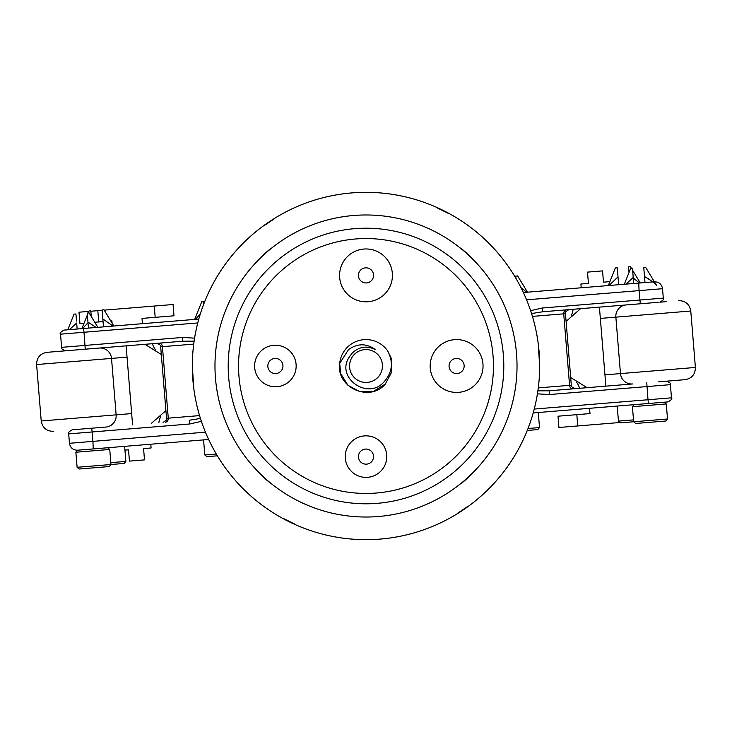 <?xml version="1.0" encoding="UTF-8"?>
<svg xmlns="http://www.w3.org/2000/svg" width="732" height="732" viewBox="0 0 732 732"><rect width="100%" height="100%" fill="white"/><g stroke="black" fill="none" stroke-linecap="round" stroke-linejoin="round"><path stroke-width="1.1" d="M530.618 310.661L542.266 308.016L663.293 298.116L662.542 288.701L639.073 290.622L640.299 303.78L656.082 302.49M523.362 292.516L654.399 281.793C659.01 281.866 661.719 284.172 662.542 288.701M664.253 402.207L666.285 403.936L632.421 406.708L634.15 404.668L668.014 401.895L533.207 412.93M666.321 381.198C669.917 382.507 671.271 383.66 670.393 384.657L549.348 394.557L537.425 393.843M549.348 394.557L549.192 390.787L632.594 383.961A11.328 11.227 85.3 0 1 620.48 373.585L695.4 367.455L690.779 311.018L600.341 318.42L599.417 307.129L658.224 302.316M640.299 303.78L542.723 311.768L531.56 313.534M542.266 308.016L542.723 311.768L625.247 305.015M631.707 384.035L549.192 390.787L537.883 390.851M605.876 386.148L600.341 318.42M659.88 302.179L666.321 301.657M684.804 379.688L658.699 381.83M672.79 380.677L666.34 381.198M587.064 387.685L570.686 377.483M566.092 321.394L580.595 308.666M192.525 374.281L192.425 371.7M459.916 512.089L458.095 513.242M539.246 353.876L539.576 360.3M268.882 222.025L274.271 218.529M291.958 523.096L284.153 519.171M445.559 211.63L447.472 212.628M266.97 223.333L264.856 224.825M461.846 510.826L467.144 507.175M539.072 351.57L538.834 348.999M443.5 210.578L437.69 207.815M452.834 516.399A173.667 173.667 0 0 1 215.601 452.834A173.667 173.667 0 0 1 279.167 215.601A173.667 173.667 0 0 1 516.399 279.167A173.667 173.667 0 0 1 452.834 516.399M366 228.201A137.799 137.799 0 0 0 228.201 366A137.799 137.799 0 0 0 366 503.799A137.799 137.799 0 0 0 503.799 366A137.799 137.799 0 0 0 366 228.201M366 238.55A127.45 127.45 0 0 0 238.55 366A127.45 127.45 0 0 0 366 493.45A127.45 127.45 0 0 0 493.45 366A127.45 127.45 0 0 0 366 238.55M366 517.021A151.021 151.021 0 0 0 517.021 366A151.021 151.021 0 0 0 366 214.979A151.021 151.021 0 0 0 214.979 366A151.021 151.021 0 0 0 366 517.021M353.995 354.755A16.452 16.452 0 0 1 377.245 353.995A16.452 16.452 0 0 1 378.005 377.245A16.452 16.452 0 0 1 354.755 378.005A16.452 16.452 0 0 1 353.995 354.755M383.522 382.424C392.389 372.835 393.734 362.276 387.576 350.747A26.425 26.425 0 0 0 339.703 363.392L348.514 349.612C357.6 343.207 366.586 343.226 375.498 349.686C366.952 345.431 359.192 346.565 352.229 353.089L349.686 356.502C334.698 376.953 367.254 400.45 383.522 382.424M365.387 347.133A18.876 18.876 0 0 1 370.621 347.7M385.288 384.071L391.739 372.002L391.291 358.332L387.576 350.747L391.291 358.332L391.739 372.002L385.288 384.071C369.678 402.719 335.942 387.466 339.703 363.392L340.709 373.668L347.929 385.288L359.998 391.739L373.668 391.291L385.288 384.071M339.602 364.801L340.709 373.668L347.929 385.288L359.998 391.739L373.668 391.291L377.749 389.671M457.601 373.485A7.549 7.549 0 0 1 449.128 366.988A7.549 7.549 0 0 1 455.624 358.515A7.549 7.549 0 0 1 464.097 365.012A7.549 7.549 0 0 1 457.601 373.485M453.145 339.804A26.425 26.425 0 0 1 482.809 362.532A26.425 26.425 0 0 1 460.08 392.196A26.425 26.425 0 0 1 430.407 369.468A26.425 26.425 0 0 1 453.145 339.804M372.908 459.659A7.549 7.549 0 0 1 362.953 463.521A7.549 7.549 0 0 1 359.092 453.565A7.549 7.549 0 0 1 369.047 449.704A7.549 7.549 0 0 1 372.908 459.659M347.005 448.231A20.761 20.761 0 0 1 374.381 437.608A20.761 20.761 0 0 1 384.995 464.994A20.761 20.761 0 0 1 357.619 475.608A20.761 20.761 0 0 1 347.005 448.231M370.859 281.17A7.549 7.549 0 0 1 360.217 280.246A7.549 7.549 0 0 1 361.141 269.605A7.549 7.549 0 0 1 371.783 270.529A7.549 7.549 0 0 1 370.859 281.17M348.999 255.157A26.425 26.425 0 0 1 386.231 258.387A26.425 26.425 0 0 1 383.001 295.618A26.425 26.425 0 0 1 345.769 292.388A26.425 26.425 0 0 1 348.999 255.157M279.825 372.112A7.549 7.549 0 0 1 269.275 370.438A7.549 7.549 0 0 1 270.95 359.888A7.549 7.549 0 0 1 281.5 361.562A7.549 7.549 0 0 1 279.825 372.112M263.191 349.191A20.761 20.761 0 0 1 292.196 353.803A20.761 20.761 0 0 1 287.585 382.809A20.761 20.761 0 0 1 258.588 378.197A20.761 20.761 0 0 1 263.191 349.191M449.704 362.944A7.549 7.549 0 0 1 459.669 359.092A7.549 7.549 0 0 1 463.512 369.056A7.549 7.549 0 0 1 453.556 372.908A7.549 7.549 0 0 1 449.704 362.944M367.931 282.689A7.549 7.549 0 0 1 358.698 277.318A7.549 7.549 0 0 1 364.069 268.086A7.549 7.549 0 0 1 373.302 273.457A7.549 7.549 0 0 1 367.931 282.689M274.418 218.749L265.011 225.053L274.418 218.749M447.719 213.094L437.562 208.071L447.719 213.094M457.582 513.251L466.989 506.947L457.582 513.251M284.281 518.906L294.438 523.929L284.281 518.906M539.301 360.318L538.551 349.018L539.301 360.318M192.699 371.682L193.449 382.982L192.699 371.682M467.94 477.52C458.589 485.709 458.589 485.828 467.94 477.886C477.273 468.681 477.273 468.562 467.94 477.52C458.589 485.709 458.589 485.828 467.94 477.886C477.273 468.681 477.273 468.562 467.94 477.52M467.94 254.141C458.58 246.227 458.58 246.345 467.94 254.498C477.282 263.419 477.282 263.3 467.94 254.141C458.58 246.227 458.58 246.345 467.94 254.498C477.282 263.419 477.282 263.3 467.94 254.141M264.06 254.114C254.727 263.319 254.727 263.438 264.06 254.48C273.411 246.291 273.411 246.172 264.06 254.114C254.727 263.319 254.727 263.438 264.06 254.48C273.411 246.291 273.411 246.172 264.06 254.114M264.06 477.502C254.718 468.581 254.718 468.7 264.06 477.859C273.42 485.774 273.42 485.655 264.06 477.502C254.718 468.581 254.718 468.7 264.06 477.859C273.42 485.774 273.42 485.655 264.06 477.502M538.331 344.452A173.667 173.667 0 0 0 344.452 193.669A173.667 173.667 0 0 0 193.669 387.548A173.667 173.667 0 0 0 387.548 538.331A173.667 173.667 0 0 0 538.331 344.452M579.579 388.299A18.876 18.876 0 0 0 576.743 382.497M571.262 315.465A18.876 18.876 0 0 0 573.119 309.279M589.562 408.319L589.992 413.589L576.816 414.66L577.74 425.951L558.928 427.488L558.004 416.206L576.816 414.66M620.077 422.492L577.74 425.951M581.208 287.786L580.906 284.016L588.427 283.403L587.503 272.112L602.555 270.886L603.479 282.168L609.875 281.646M126.124 345.852L127.048 357.143L36.6 364.545C36.71 357.628 40.159 353.556 46.967 352.33L65.697 350.793C61.918 349.246 60.564 348.103 61.607 347.343L182.652 337.443L182.808 341.213L100.293 347.965M106.753 426.985L72.148 429.821C68.781 431.734 67.637 433.097 68.689 433.893L92.159 431.972L91.701 428.22M73.2 350.18L182.808 341.213L194.117 341.149M85.241 349.201L84.006 332.255L60.527 334.176C59.466 333.389 60.61 332.035 63.986 330.105L83.549 328.503L77.153 329.025L76.668 323.013L69.439 329.656M208.638 439.484L77.601 450.207L107.705 447.746L109.736 449.466L92.808 450.857L75.872 452.239L77.601 450.207C72.99 450.134 70.281 447.828 69.458 443.299L92.927 441.378L92.159 431.972L189.734 423.984L189.277 420.232L200.44 418.466M197.75 322.949L84.006 332.255L83.549 328.503L198.793 319.07M182.652 337.443L194.575 338.157M201.382 421.339L189.734 423.984M46.967 352.33L99.406 348.039A11.328 11.227 -94.7 0 1 111.52 358.415L116.141 414.852L131.659 413.58L132.584 424.871M36.6 364.545L41.221 420.982L116.141 414.852A11.328 11.227 -94.7 0 1 105.875 427.058L72.12 429.821M127.048 357.143L131.659 413.58M67.509 350.646L59.21 351.323M144.936 344.315L161.315 354.517M165.908 410.606L151.405 423.334M152.421 343.701A18.876 18.876 0 0 0 155.257 349.503M160.738 416.535A18.876 18.876 0 0 0 158.881 422.721M142.438 323.681L142.008 318.411L155.184 317.34L154.26 306.049L173.072 304.512L173.996 315.794L155.184 317.34M110.779 320.973L111.904 320.881L112.088 323.132M90.85 311.237L102.141 310.313M104.209 310.139L154.26 306.049M97.814 310.67L98.738 321.952L103.066 321.604M84.061 323.16L79.925 323.498L79.001 312.207L88.782 311.402M98.738 321.952L94.785 322.281M150.792 444.214L151.094 447.984L143.573 448.597L144.497 459.888L129.445 461.114L128.521 449.832L124.943 450.116M667.52 418.988L665.791 421.019L650.739 422.254L635.687 423.48L633.656 421.76L667.52 418.988L666.285 403.936M644.993 282.561L643.757 267.509L645.642 267.354L656.586 285.407C654.875 283.247 650.849 280.301 644.499 276.559L648.534 278.773M648.644 278.846L652.706 281.93M633.702 283.485L633.217 277.483L625.988 284.117M624.295 284.254L630.591 268.589L632.475 268.434L633.217 277.483M528.037 428.504L539.521 427.561L537.791 429.602L527.269 430.462M521.001 287.676L526.701 292.242L521.001 287.676M527.488 292.178L517.643 275.937L515.758 276.092L515.941 278.38M632.421 406.708L633.656 421.76L620.48 422.831L618.448 421.101L633.5 419.875M633.262 278.078L639.494 283.01L633.262 278.078M618.65 284.721L618.009 276.824L609.097 285.498M608.301 285.562L615.383 267.939L617.268 267.784L618.009 276.824M631.533 268.516L630.435 266.704L628.559 266.86L629.017 272.505M217.358 455.816L206.836 456.677L204.795 454.947L216.279 454.014M200.321 313.909L195.453 319.344M203.807 303.917L203.615 301.63L201.739 301.785L194.657 319.408M110.816 462.642L125.867 461.407L124.632 446.355M125.867 461.407L124.138 463.447L110.971 464.518L109.736 449.466M88.005 322.693L82.652 328.577M113.048 326.088L102.846 318.978L102.114 309.938L103.99 309.782L113.844 326.024M103.496 326.865L102.846 318.978M91.28 316.508L90.823 310.862L88.938 311.018L88.151 312.976M94.19 467.785L79.138 469.02L77.107 467.291L110.971 464.518L109.242 466.558L94.19 467.785M96.157 327.469L87.95 322.089L87.209 313.049L89.094 312.893L97.85 327.332M88.444 328.101L87.95 322.089M76.503 321.037L75.927 313.973L74.042 314.129L67.747 329.793M573.055 388.829A3.779 3.193 85.3 0 1 569.569 385.334L571.317 385.188L565.461 313.689L532.438 316.398M646.759 382.799L647.994 399.745L671.473 397.824C672.498 398.666 671.354 400.02 668.014 401.895M534.25 409.051L647.994 399.745L648.451 403.497M638.752 283.074L639.073 290.622L526.573 299.827M538.285 387.887L569.569 385.334L563.722 313.836A3.779 3.193 -94.7 0 1 566.595 309.81M626.125 304.942A11.328 11.227 85.3 0 0 615.859 317.148L620.48 373.585L604.952 374.857M459.669 359.092A7.549 7.549 0 0 1 463.512 369.056A7.549 7.549 0 0 1 453.556 372.908M358.698 277.318A7.549 7.549 0 0 1 364.069 268.086A7.549 7.549 0 0 1 373.302 273.457M158.945 343.171A3.779 3.193 -94.7 0 1 162.431 346.666L160.683 346.812L166.539 418.311L199.561 415.602M93.248 448.926L92.927 441.378L205.427 432.173M193.715 344.113L162.431 346.666L168.278 418.164A3.779 3.193 85.3 0 1 165.405 422.19M670.393 384.657L671.473 397.824M565.461 313.689C564.436 312.839 565.589 311.484 568.92 309.627M663.311 298.107C664.345 298.949 663.192 300.303 659.852 302.179M571.317 385.188C570.274 385.956 571.628 387.109 575.379 388.646M690.779 311.018C689.553 304.21 685.481 300.76 678.573 300.651M695.4 367.455C695.29 374.372 691.841 378.444 685.033 379.67M69.458 443.299L68.689 433.893M61.607 347.343L60.527 334.176M166.539 418.311C167.573 419.143 166.42 420.497 163.08 422.373M160.683 346.812C161.598 345.861 160.244 344.708 156.621 343.354M41.221 420.982C42.447 427.79 46.519 431.24 53.427 431.349M539.521 427.561L538.285 412.509M618.448 421.101L617.213 406.059M632.631 270.318L640.29 282.945M204.795 454.947L203.569 439.895M87.364 314.934L81.856 328.641M77.107 467.291L75.872 452.239"/></g></svg>
